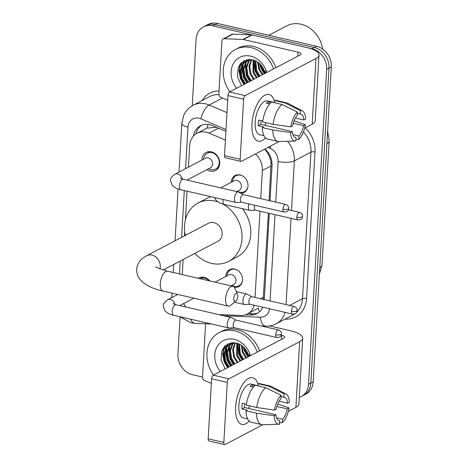 <?xml version="1.0" encoding="UTF-8"?>
<svg xmlns="http://www.w3.org/2000/svg" width="468" height="468" viewBox="0 0 468 468"><rect width="100%" height="100%" fill="white"/><g stroke="black" fill="none" stroke-linecap="round" stroke-linejoin="round"><path stroke-width="0.7" d="M225.816 276.448A9.582 8.009 62.3 0 1 229.729 269.662A9.582 8.009 62.3 0 1 234.708 269.082A9.582 8.009 62.3 0 1 242.301 277.202A9.582 8.009 62.3 0 1 238.639 286.632A9.582 8.009 62.3 0 1 234.292 287.329M231.245 182.315A9.582 8.009 62.3 0 1 235.158 175.523A9.582 8.009 62.3 0 1 240.137 174.95A9.582 8.009 62.3 0 1 247.73 183.07A9.582 8.009 62.3 0 1 244.062 192.494A9.582 8.009 62.3 0 1 240.844 193.272M198.303 278.29A10.197 8.518 62.3 0 1 198.871 277.957A10.197 8.518 62.3 0 1 204.165 277.343A10.197 8.518 62.3 0 1 209.763 280.935M201.936 160.056A10.197 8.518 62.3 0 1 206.113 152.445A10.197 8.518 62.3 0 1 211.401 151.831A10.197 8.518 62.3 0 1 219.48 160.471A10.197 8.518 62.3 0 1 215.584 170.498A10.197 8.518 62.3 0 1 210.29 171.112A10.197 8.518 62.3 0 1 206.95 169.603M217.62 127.776L215.748 127.267L206.967 128.133L205.516 128.829M225.395 140.067L209.05 133.088A17.965 15.017 -117.7 0 0 206.341 132.204A17.965 15.017 -117.7 0 0 197.01 133.286A17.965 15.017 -117.7 0 0 189.692 145.577L188.446 167.14M269.112 200.585L271.054 163.004C270.615 159.231 269.357 155.715 267.281 152.469L264.683 149.128M263.162 299.877L268.386 213.127M218.679 314.59L240.88 315.461A17.965 15.017 -117.7 0 0 247.467 314.005L258.307 308.096A17.965 8.886 -87.8 0 0 259.477 311.764M260.734 198.648L262.361 170.451A17.965 15.017 -117.7 0 0 255.434 153.978M255.037 297.443L260.009 211.191M247.467 314.005A17.965 15.017 -117.7 0 0 254.223 305.247M183.643 303.551A17.965 15.017 -117.7 0 0 185.971 307.037M187.726 179.694L187.691 180.25M187.06 191.166L185.41 219.79M184.731 231.637L184.486 235.831M183.123 259.547L182.251 274.587M192.243 105.756L196.074 39.218A17.965 15.017 62.3 0 1 203.399 26.928A17.965 15.017 62.3 0 1 212.729 25.845L311.975 48.754A17.965 15.017 62.3 0 1 326.664 69.363L308.506 384.281L310.834 383.058A17.965 15.017 62.3 0 1 303.516 395.355A17.965 15.017 62.3 0 0 310.834 383.058L328.992 68.141L310.834 383.058L313.168 381.835A17.965 15.017 62.3 0 1 305.844 394.132L301.187 396.577A17.965 15.017 62.3 0 1 299.28 397.385M311.975 48.754L314.303 47.531A17.965 15.017 62.3 0 1 328.992 68.141A17.965 15.017 62.3 0 0 314.303 47.531L215.058 24.623L314.303 47.531L316.631 46.309A17.965 15.017 62.3 0 1 331.321 66.918L313.168 381.835M203.399 26.928L205.727 25.705A17.965 15.017 62.3 0 1 215.058 24.623A17.965 15.017 62.3 0 0 205.727 25.705L208.055 24.482A17.965 15.017 62.3 0 1 217.386 23.4L316.631 46.309M225.898 131.309L212.513 125.599A17.965 15.017 -117.7 0 0 209.81 124.716A17.965 15.017 -117.7 0 0 200.479 125.798A17.965 15.017 -117.7 0 0 193.378 136.147M195.905 133.942A17.965 15.017 62.3 0 1 201.679 125.248M228.829 366.508A23.956 20.025 62.3 0 1 225.792 361.431A23.956 20.025 62.3 0 0 228.829 366.508M223.856 355.791A23.956 20.025 62.3 0 1 223.277 347.905A23.956 20.025 62.3 0 0 223.856 355.791M245.156 83.304A23.956 20.025 62.3 0 1 242.12 78.232A23.956 20.025 62.3 0 0 245.156 83.304M240.189 72.593A23.956 20.025 62.3 0 1 239.604 64.701A23.956 20.025 62.3 0 0 240.189 72.593M202.533 377.038L192.611 374.745A17.965 15.017 62.3 0 1 177.916 354.136L180.063 316.965M308.506 384.281A17.965 15.017 62.3 0 1 301.187 396.577M270.001 200.784L272.025 165.602A17.965 15.017 -117.7 0 0 264.941 148.994M264.303 299.584L269.275 213.332M245.489 314.841L250.292 315.028A17.965 15.017 -117.7 0 0 256.879 313.578A17.965 15.017 -117.7 0 0 262.77 307.219M258.014 312.905A17.965 15.017 62.3 0 1 252.621 313.806L248.186 313.63M251.971 123.938A23.956 10.682 -77 0 1 257.365 103.954A23.956 10.682 -77 0 1 274.441 101.509A23.956 10.682 -77 0 0 269.006 94.483A23.956 10.682 -77 0 0 251.971 123.938A23.956 10.682 -77 0 0 251.913 127.559A23.956 10.682 -77 0 0 265.555 137.937A23.956 10.682 -77 0 1 258.231 141.172A23.956 10.682 -77 0 1 251.971 123.938M227.694 100.187L220.849 97.268A2.995 2.504 -117.7 0 1 218.854 93.98L221.908 41.02A2.995 2.504 -117.7 0 1 223.125 38.973L231.865 34.386A2.995 2.504 62.3 0 1 232.959 34.146L251.679 34.878A2.995 2.504 62.3 0 1 252.129 34.942L306.751 47.549A23.956 7.675 -176.7 0 1 319.018 55.037A23.956 7.675 -176.7 0 1 315.999 58.482L245.244 95.612A2.995 1.334 103 0 0 243.629 99.204L227.957 95.589A2.995 1.334 -77 0 1 229.577 91.991L300.327 54.867A5.99 1.919 3.3 0 0 301.082 54.007A5.99 1.919 3.3 0 0 298.017 52.135L243.395 39.523A2.995 2.504 -117.7 0 0 242.939 39.464L224.225 38.727A2.995 2.504 -117.7 0 0 223.125 38.973M319.018 55.037L315.233 120.744A23.956 7.675 -176.7 0 1 312.209 124.184L304.662 128.144M240.166 159.243A2.995 1.334 103 0 0 240.95 161.401L225.278 157.78A2.995 1.334 -77 0 1 224.494 155.628L240.166 159.243L243.629 99.204M240.95 161.401A2.995 1.334 103 0 0 241.459 161.314L279.174 141.523M224.494 155.628L227.957 95.589M290.827 126.851L292.617 125.915A11.981 5.341 -77 0 1 297.268 115.584L297.467 112.098A15.573 6.944 -77 0 0 290.827 126.851L273.09 124.318L262.642 121.908A19.761 8.81 -77 0 1 271.586 102.047L282.029 104.458L297.467 112.098M297.396 113.408L300.181 114.052A11.981 5.341 -77 0 1 300.784 114.116A11.981 5.341 -77 0 1 303.896 119.995L295.413 118.041M261.004 120.639A11.981 5.341 103 0 0 260.928 121.61A11.981 5.341 103 0 0 260.951 124.342L292.289 131.578A11.981 5.341 -77 0 0 295.396 137.457A11.981 5.341 -77 0 0 296.004 137.516L295.805 141.003A15.573 6.944 -77 0 1 295.402 141.038A15.573 6.944 -77 0 1 290.499 132.514L292.289 131.578M295.402 141.038L279.004 141.529A19.761 8.81 -77 0 1 277.974 141.424L267.526 139.014A19.761 8.81 -77 0 1 262.314 127.571L263.496 126.957L258.272 125.746A17.369 7.745 -77 0 1 258.307 122.985A17.369 7.745 -77 0 1 258.599 120.083L262.764 121.048M263.97 135.738L259.711 134.749A17.369 7.745 -77 0 1 255.171 122.259A17.369 7.745 -77 0 1 267.52 100.907L274.383 102.486M300.181 114.052L300.38 110.571L284.942 102.931L274.494 100.521L274.371 102.691M274.494 100.521A19.761 8.81 -77 0 1 276.418 100.497L286.866 102.913A19.761 8.81 -77 0 1 287.832 103.27L302.357 110.898A15.573 6.944 -77 0 1 305.686 119.053L303.896 119.995M284.942 102.931A19.761 8.81 -77 0 1 286.866 102.913M277.974 141.424A19.761 8.81 -77 0 1 272.762 129.987L290.499 132.514M262.314 127.571L272.762 129.987M300.38 110.571A15.573 6.944 -77 0 1 302.357 110.898M293.225 123.271L303.568 125.658L305.358 124.722L294.062 120.814M305.358 124.722A15.573 6.944 -77 0 1 298.713 139.476L298.917 135.989L292.88 134.597M295.887 139.546L298.713 139.476M303.568 125.658A11.981 5.341 -77 0 1 298.917 135.989M271.463 102.147L269.141 101.609A17.369 7.745 -77 0 0 266.228 103.135L269.685 103.937M273.09 124.318A19.761 8.81 -77 0 1 282.029 104.458M265.982 122.68A11.981 5.341 -77 0 1 264.724 125.213M294.828 137.247L296.004 137.516M258.272 125.746L260.951 124.342M269.012 103.779L269.141 101.609M268.889 35.287L286.948 25.81A26.951 22.528 62.3 0 1 300.942 24.19A26.951 22.528 62.3 0 1 322.68 49.076M243.489 74.4A26.951 22.528 62.3 0 1 242.395 70.803M229.858 91.845A29.946 25.026 62.3 0 1 235.48 49.438A29.946 25.026 62.3 0 1 251.023 47.637A29.946 25.026 62.3 0 1 273.564 68.913M235.48 49.438L237.808 48.216A29.946 25.026 62.3 0 1 253.352 46.414A29.946 25.026 62.3 0 1 275.892 67.69M266.011 72.873L265.414 70.92L265.941 72.909M241.535 85.72L237.334 76.617L238.294 67.117L244.156 60.694L252.866 59.863C257.535 61.179 261.085 64.186 263.525 68.884A14.97 12.513 62.3 0 1 265.069 73.365M236.644 88.282A20.961 17.521 62.3 0 1 232.637 65.134A20.961 17.521 62.3 0 1 250.538 56.131A20.961 17.521 62.3 0 1 266.778 72.47M248.777 59.465L246.788 60.413L242.652 64.081L240.248 70.884L241.348 78.501L244.735 84.035M247.157 60.232L243.378 63.701L240.979 70.504L242.079 78.115L245.466 83.655M249.345 59.442L246.788 60.413M248.695 59.623L246.291 62.174L243.886 68.977L244.986 76.588L248.373 82.128M248.297 59.758L245.56 62.554L243.161 69.358L244.261 76.968L247.648 82.508M250.152 59.454L249.198 60.647L246.8 67.45L247.9 75.061L251.287 80.601M249.795 59.442L248.473 61.027L246.074 67.831L247.174 75.442L250.561 80.982M251.772 59.629L249.684 66.275L250.813 73.534L254.2 79.074M251.339 59.565L248.982 66.351L250.082 73.915L253.469 79.455M253.662 60.091L253.72 72.008L257.113 77.542M253.17 59.945L252.995 72.388L256.382 77.928M255.826 60.975L256.634 70.475L260.021 76.015M255.253 60.7L255.908 70.861L259.295 76.401M258.383 62.577L259.547 68.948L262.934 74.488M257.692 62.08L258.816 69.328L262.209 74.868M262.139 66.532L264.525 71.306M260.898 64.935L261.729 67.802L265.052 73.265M259.652 63.648L260.828 67.913L264.268 73.786M253.82 60.144L255.007 70.966L258.447 76.846M246.735 59.764L246.291 60.694M246.238 60.817L245.63 62.46M245.226 64.005L246.273 75.553L249.713 81.426M244.144 60.7L242.716 63.987M242.313 65.538L243.36 77.08L246.8 82.953M240.622 63.402L238.99 70.855L240.447 78.606L243.886 84.486M260.138 64.122L261.197 67.72L264.631 73.599M254.136 60.249L255.37 70.779L258.81 76.653M247.034 59.693L246.659 60.483M246.63 60.547L246.156 61.776M245.805 62.928L246.636 75.36L250.076 81.239M244.495 60.53L243.243 63.303M242.892 64.455L243.723 76.887L247.162 82.766M241.178 62.823L239.359 70.428L240.815 78.413L244.249 84.293M233.725 298.455A4.194 1.872 103 0 0 235.854 301.14A4.194 1.872 103 0 0 237.802 296.32A4.194 1.872 103 0 0 237.487 294.056A4.194 1.872 103 0 0 235.299 294.009A4.194 1.872 103 0 0 233.725 298.455M235.854 301.14L230.759 305.294A10.179 4.54 -77 0 1 228.249 306.101A10.179 4.54 -77 0 1 225.594 298.777A10.179 4.54 -77 0 1 232.83 286.264A10.179 4.54 -77 0 1 234.731 288.089L237.487 294.056M163.168 270.018L218.006 241.242A10.179 8.512 -117.7 0 0 221.896 231.227A10.179 8.512 -117.7 0 0 213.829 222.598A10.179 8.512 -117.7 0 0 208.547 223.207L146.642 255.692L143.167 257.886C139.324 260.723 137.159 264.519 136.679 269.287C136.609 273.61 137.972 277.272 140.769 280.274C145.881 285.421 153.282 289.008 162.958 291.032L228.249 306.101M223.008 204.153A32.941 27.53 62.3 0 1 241.892 233.479A32.941 27.53 62.3 0 1 228.583 261.396A32.941 27.53 62.3 0 1 211.477 263.379A32.941 27.53 62.3 0 1 194.823 253.404M185.357 235.375A32.941 27.53 62.3 0 1 197.97 203.059A32.941 27.53 62.3 0 1 215.069 201.07A32.941 27.53 62.3 0 1 217.661 201.802M197.97 203.059L206.704 198.473A32.941 27.53 62.3 0 1 211.091 196.718M242.354 208.652A32.941 27.53 62.3 0 1 237.317 256.809L228.583 261.396M208.599 168.737L209.073 168.983A8.986 7.511 -117.7 0 0 210.939 169.662A8.986 7.511 -117.7 0 0 215.602 169.124A8.986 7.511 -117.7 0 0 219.036 160.284A8.986 7.511 -117.7 0 0 211.916 152.667A8.986 7.511 -117.7 0 0 207.254 153.211A8.986 7.511 -117.7 0 0 203.662 158.664L203.586 159.19M186.978 180.086L210.442 167.772A5.388 4.505 -117.7 0 0 212.501 162.472A5.388 4.505 -117.7 0 0 208.231 157.903A5.388 4.505 -117.7 0 0 205.429 158.225L174.915 174.236A5.388 4.505 -117.7 0 1 177.717 173.915A5.388 4.505 -117.7 0 1 182.07 178.911M243.307 194.624L238.598 192.044A5.388 2.404 103 0 0 238.311 191.939A5.388 2.404 103 0 0 237.393 192.091A5.388 2.404 103 0 0 234.48 198.561A5.388 2.404 103 0 0 235.89 202.439A5.388 2.404 103 0 0 236.188 202.469L241.552 202.211M282.953 209.202A3.89 1.737 103 0 1 285.72 204.417L243.202 194.6A3.89 1.737 103 0 0 242.535 194.711A3.89 1.737 103 0 0 240.435 199.386A3.89 1.737 103 0 0 241.447 202.188L283.971 212.004C289.125 211.805 288.189 209.518 288.733 208.435A3.89 1.246 3.3 0 1 288.241 208.991A3.89 1.246 -176.7 0 1 282.953 209.202A3.89 1.737 103 0 0 283.971 212.004M209.114 280.788A8.986 7.511 -117.7 0 0 204.68 278.185A8.986 7.511 -117.7 0 0 200.07 278.7L203.001 277.161M236.071 320.141L231.356 317.561A5.388 2.404 103 0 0 231.075 317.45A5.388 2.404 103 0 0 230.157 317.602A5.388 2.404 103 0 0 227.243 324.078A5.388 2.404 103 0 0 228.653 327.957A5.388 2.404 103 0 0 228.951 327.98L234.316 327.729M275.716 334.714A3.89 1.737 103 0 1 278.483 329.928L235.966 320.118A3.89 1.737 103 0 0 235.299 320.229A3.89 1.737 103 0 0 233.193 324.903A3.89 1.737 103 0 0 234.211 327.699L276.734 337.516C281.888 337.317 280.952 335.035 281.496 333.947A3.89 1.246 3.3 0 1 281.005 334.509A3.89 1.246 -176.7 0 1 275.716 334.714A3.89 1.737 103 0 0 276.734 337.516M242.336 175.787A8.986 7.511 -117.7 0 0 240.687 175.207A8.986 7.511 -117.7 0 0 236.018 175.752A8.986 7.511 -117.7 0 0 232.426 181.198L232.356 181.73M237.364 191.277L237.843 191.517A8.986 7.511 -117.7 0 0 239.704 192.202A8.986 7.511 -117.7 0 0 244.366 191.658A8.986 7.511 -117.7 0 0 247.929 186.439M236.779 191.582L239.206 190.312A5.388 4.505 -117.7 0 0 241.266 185.006A5.388 4.505 -117.7 0 0 236.995 180.437A5.388 4.505 -117.7 0 0 234.193 180.765L220.668 187.861M248.824 203.89A5.388 2.404 103 0 0 248.368 206.493A5.388 2.404 103 0 0 249.777 210.366A5.388 2.404 103 0 0 250.076 210.395L255.44 210.138M254.709 205.247A3.89 1.737 103 0 0 254.317 207.312A3.89 1.737 103 0 0 255.335 210.114L297.853 219.931C303.007 219.732 302.076 217.444 302.615 216.362A3.89 1.246 3.3 0 1 302.123 216.918A3.89 1.246 -176.7 0 1 296.841 217.129A3.89 1.737 103 0 0 297.853 219.931M236.907 269.925A8.986 7.511 -117.7 0 0 235.258 269.346A8.986 7.511 -117.7 0 0 230.589 269.884A8.986 7.511 -117.7 0 0 226.998 275.336L226.927 275.868M231.935 285.416L232.415 285.655A8.986 7.511 -117.7 0 0 234.275 286.334A8.986 7.511 -117.7 0 0 238.943 285.796A8.986 7.511 -117.7 0 0 242.5 280.578M231.087 285.86L233.778 284.445A5.388 4.505 -117.7 0 0 235.837 279.144A5.388 4.505 -117.7 0 0 231.566 274.576A5.388 4.505 -117.7 0 0 228.77 274.903L214.976 282.14M251.766 296.689L247.057 294.109A5.388 2.404 103 0 0 246.771 293.998A5.388 2.404 103 0 0 245.852 294.156A5.388 2.404 103 0 0 242.939 300.626A5.388 2.404 103 0 0 244.349 304.504A5.388 2.404 103 0 0 244.647 304.528L250.011 304.276M291.412 311.267A3.89 1.737 103 0 1 294.179 306.481L251.661 296.665A3.89 1.737 103 0 0 250.994 296.776A3.89 1.737 103 0 0 248.888 301.45A3.89 1.737 103 0 0 249.906 304.253L292.43 314.063C297.584 313.864 296.648 311.583 297.192 310.495A3.89 1.246 3.3 0 1 296.7 311.056A3.89 1.246 -176.7 0 1 291.412 311.267A3.89 1.737 103 0 0 292.43 314.063M235.638 407.142A23.956 10.682 -77 0 1 241.032 387.153A23.956 10.682 -77 0 1 258.108 384.708A23.956 10.682 -77 0 0 252.673 377.688A23.956 10.682 -77 0 0 235.638 407.142A23.956 10.682 -77 0 0 235.585 410.758A23.956 10.682 -77 0 0 249.228 421.141A23.956 10.682 -77 0 1 241.897 424.371A23.956 10.682 -77 0 1 235.638 407.142M211.361 383.386L204.522 380.466A2.995 2.504 -117.7 0 1 202.527 377.179L205.581 324.219A2.995 2.504 -117.7 0 1 205.639 323.768M269.533 325.927L290.423 330.747A23.956 7.675 -176.7 0 1 302.691 338.241A23.956 7.675 -176.7 0 1 299.666 341.687L228.916 378.811A2.995 1.334 103 0 0 227.296 382.409L211.63 378.787A2.995 1.334 -77 0 1 213.244 375.196L284 338.066A5.99 1.919 3.3 0 0 284.755 337.206A5.99 1.919 3.3 0 0 281.689 335.334L281.198 335.223M302.691 338.241L298.906 403.942A23.956 7.675 -176.7 0 1 295.881 407.388L288.335 411.349M223.839 442.447A2.995 1.334 103 0 0 224.617 444.6L208.944 440.985A2.995 1.334 -77 0 1 208.166 438.826L223.839 442.447L227.296 382.409M224.617 444.6A2.995 1.334 103 0 0 225.126 444.512L262.846 424.722M208.166 438.826L211.63 378.787M274.5 410.056L276.29 409.114A11.981 5.341 -77 0 1 280.94 398.783L281.139 395.302A15.573 6.944 -77 0 0 274.5 410.056L256.756 407.523L246.308 405.112A19.761 8.81 -77 0 1 255.253 385.246L265.701 387.656L281.139 395.302M281.063 396.612L283.848 397.256A11.981 5.341 -77 0 1 284.456 397.314A11.981 5.341 -77 0 1 287.563 403.194L279.086 401.24M244.676 403.843A11.981 5.341 103 0 0 244.6 404.808A11.981 5.341 103 0 0 244.618 407.54L275.962 414.777A11.981 5.341 -77 0 0 279.068 420.656A11.981 5.341 -77 0 0 279.677 420.72L279.472 424.201A15.573 6.944 -77 0 1 279.068 424.236A15.573 6.944 -77 0 1 274.172 415.719L275.962 414.777M279.068 424.236L262.677 424.728A19.761 8.81 -77 0 1 261.647 424.628L251.199 422.218A19.761 8.81 -77 0 1 245.987 410.775L247.162 410.155L241.938 408.95A17.369 7.745 -77 0 1 241.979 406.183A17.369 7.745 -77 0 1 242.266 403.287L246.431 404.247M247.642 418.936L243.383 417.953A17.369 7.745 -77 0 1 238.844 405.458A17.369 7.745 -77 0 1 251.193 384.105L258.055 385.69M283.848 397.256L284.053 393.769L268.614 386.129L258.166 383.719L258.043 385.889M258.166 383.719A19.761 8.81 -77 0 1 260.091 383.701L270.539 386.112A19.761 8.81 -77 0 1 271.504 386.474L286.03 394.097A15.573 6.944 -77 0 1 289.353 402.258L287.563 403.194M268.614 386.129A19.761 8.81 -77 0 1 270.539 386.112M261.647 424.628A19.761 8.81 -77 0 1 256.429 413.185L274.172 415.719M245.987 410.775L256.429 413.185M284.053 393.769A15.573 6.944 -77 0 1 286.03 394.097M276.898 406.476L287.235 408.862L289.031 407.92L277.735 404.013M289.031 407.92A15.573 6.944 -77 0 1 282.385 422.674L282.584 419.193L276.547 417.795M279.56 422.75L282.385 422.674M287.235 408.862A11.981 5.341 -77 0 1 282.584 419.193M255.136 385.345L252.808 384.807A17.369 7.745 -77 0 0 249.9 386.334L253.358 387.135M256.756 407.523A19.761 8.81 -77 0 1 265.701 387.656M249.649 405.879A11.981 5.341 -77 0 1 248.397 408.418M278.495 420.445L279.677 420.72M241.938 408.95L244.618 407.54M252.685 386.977L252.808 384.807M227.161 357.599A26.951 22.528 62.3 0 1 226.062 354.001M213.531 375.043A29.946 25.026 62.3 0 1 219.147 332.643A29.946 25.026 62.3 0 1 234.696 330.835A29.946 25.026 62.3 0 1 257.236 352.111M219.147 332.643L221.475 331.42A29.946 25.026 62.3 0 1 237.024 329.612A29.946 25.026 62.3 0 1 259.564 350.889M249.684 356.072L249.081 354.118L249.614 356.113M225.202 368.919L221.001 359.822L221.961 350.316L227.828 343.892L236.539 343.062C241.201 344.378 244.758 347.385 247.192 352.082A14.97 12.513 62.3 0 1 248.742 356.569M220.317 371.487A20.961 17.521 62.3 0 1 216.31 348.332A20.961 17.521 62.3 0 1 234.205 339.335A20.961 17.521 62.3 0 1 250.45 355.668M232.45 342.664L230.461 343.617L226.319 347.285L223.92 354.089L225.02 361.7L228.407 367.24M230.823 343.43L227.05 346.905L224.646 353.709L225.746 361.319L229.133 366.853M233.011 342.64L230.461 343.617M232.368 342.828L229.958 345.372L227.559 352.176L228.659 359.787L232.046 365.327M231.97 342.956L229.232 345.758L226.834 352.562L227.934 360.173L231.321 365.713M233.819 342.652L232.871 343.845L230.472 350.649L231.572 358.26L234.959 363.8M233.468 342.646L232.146 344.226L229.741 351.029L230.841 358.646L234.228 364.18M235.445 342.833L233.356 349.473L234.48 356.733L237.873 362.273M235.012 342.763L232.649 349.549L233.754 357.113L237.141 362.653M237.334 343.29L237.393 355.206L240.78 360.746M236.837 343.143L236.668 355.586L240.055 361.126M239.493 344.173L240.306 353.679L243.693 359.219M238.926 343.904L239.575 354.06L242.968 359.599M242.055 345.782L243.214 352.152L246.607 357.687M241.359 345.279L242.488 352.533L245.875 358.073M245.811 349.731L248.198 354.51M244.565 348.133L245.402 351.006L248.719 356.47M243.319 346.852L244.501 351.111L247.941 356.99M237.492 343.342L238.68 354.171L242.114 360.044M230.402 342.962L229.958 343.892M229.905 344.015L229.302 345.659M228.899 347.209L229.946 358.751L233.38 364.63M227.817 343.898L226.389 347.186M225.986 348.736L227.033 360.278L230.472 366.157M224.295 346.601L222.663 354.06L224.119 361.805L227.559 367.684M243.805 347.32L244.863 350.924L248.303 356.797M237.808 343.454L239.043 353.978L242.482 359.851M230.706 342.898L230.332 343.682M230.303 343.746L229.829 344.974M229.472 346.127L230.309 358.558L233.743 364.437M228.168 343.734L226.916 346.501M226.565 347.654L227.395 360.091L230.835 365.964M224.845 346.022L223.031 353.627L224.482 361.618L227.922 367.491M218.474 128.144L209.05 133.088M272.007 163.197A17.965 5.756 -176.7 0 1 271.054 163.004M267.281 152.469A17.965 6.891 -66.9 0 1 267.532 151.731M206.967 128.133A17.965 6.891 -66.9 0 1 208.254 124.441M271.112 165.853L262.361 170.451M263.548 297.121L260.518 298.707M326.892 143.77A20.961 6.716 3.3 0 0 329.18 140.956L322.042 264.707A20.961 6.716 -176.7 0 1 319.755 267.526M217.386 23.4L212.729 25.845M331.321 66.918L326.664 69.363M225.997 129.525L200.871 118.802A11.981 10.009 -117.7 0 0 199.07 118.211A11.981 10.009 -117.7 0 0 187.966 127.132L185.574 168.644M187.966 127.132A11.981 3.838 3.3 0 1 181.836 123.382L183.637 115.619C185.632 111.051 188.785 107.605 193.108 105.271A23.956 20.025 62.3 0 1 205.546 103.832A23.956 20.025 62.3 0 1 209.155 105.013L222.54 97.987M179.747 316.666L190.897 322.803L194.945 323.347A11.981 5.926 -87.8 0 1 190.692 319.194M202.024 100.597A26.951 22.528 62.3 0 1 219.03 90.956M218.884 94.647A23.956 20.025 -117.7 0 0 209.705 96.566L193.108 105.271M305.247 127.84A26.951 22.528 62.3 0 1 315.022 151.977L306.569 298.531A26.951 22.528 62.3 0 1 285.696 319.147L285.041 319.123M287.469 141.272A23.956 20.025 62.3 0 1 294.354 160.852L310.951 152.141A23.956 20.025 -117.7 0 0 303.469 131.9M200.871 118.802A11.981 4.592 -66.9 0 1 209.155 105.013L226.974 112.618M289.657 305.434L302.503 298.695L310.951 152.141A2.995 0.959 -176.7 0 1 315.022 151.977M285.076 312.367A23.956 20.025 62.3 0 1 276.143 323.792L292.74 315.081A23.956 20.025 -117.7 0 0 294.612 313.94M296.665 312.238A23.956 20.025 -117.7 0 0 302.503 298.695A2.995 0.959 -176.7 0 1 306.569 298.531M275.746 202.112L278.086 161.495A11.981 3.838 3.3 0 0 294.354 160.852L291.494 210.471M291.043 218.357L286.065 304.61M278.086 161.495A11.981 10.009 -117.7 0 0 270.094 148.344L267.93 147.42M184.31 190.534L181.613 237.34M180.244 261.056L179.501 273.95M223.827 315.777L260.36 317.21A11.981 10.009 -117.7 0 0 269.568 308.786M270.048 300.906L275.02 214.66M285.696 319.147A2.995 1.48 92.2 0 0 285.65 318.802M261.226 325.944L265.713 326.126A11.981 5.926 -87.8 0 1 260.36 317.21M270.094 148.344A11.981 4.592 -66.9 0 1 270.773 145.928M171.803 297.589L171.838 296.706A11.981 3.838 3.3 0 0 172.031 297.472M252.621 313.806L250.292 315.028M312.209 124.184L315.999 58.482M297.783 56.201L298.017 52.135M252.129 34.942L243.395 39.523M229.577 91.991L245.244 95.612M242.939 39.464L251.679 34.878M232.959 34.146L224.225 38.727M247.473 82.602A23.956 20.025 62.3 0 1 241.611 67.316M241.564 65.97A23.956 20.025 62.3 0 1 241.804 62.25M159.91 268.854A10.179 8.512 -117.7 0 0 160.255 266.76A10.179 8.512 -117.7 0 0 151.93 255.078A10.179 8.512 -117.7 0 0 146.642 255.692M155.932 266.684C154.937 266.976 158.81 268.48 167.538 271.188A10.179 4.54 103 0 0 160.296 283.707A10.179 4.54 103 0 0 162.958 291.032M180.239 178.156L183.257 179.226A5.388 2.404 103 0 0 179.425 185.854A5.388 2.404 103 0 0 179.414 186.17A5.388 2.404 103 0 0 180.835 189.733L235.89 202.439M174.827 304.428A5.388 4.505 -117.7 0 0 170.481 299.426A5.388 4.505 -117.7 0 0 167.679 299.754L177.781 294.454M173.002 303.668L176.021 304.744A5.388 2.404 103 0 0 172.189 311.366A5.388 2.404 103 0 0 172.177 311.688A5.388 2.404 103 0 0 173.599 315.245L228.653 327.957M302.615 216.362C302.363 215.988 303.603 214.391 299.608 212.343A3.89 1.737 103 0 0 296.841 217.129M223.107 199.491A5.388 2.404 103 0 0 222.979 200.632A5.388 2.404 103 0 0 222.967 200.947A5.388 2.404 103 0 0 224.388 204.51L249.777 210.366M295.881 407.388L299.666 341.687M281.449 339.405L281.689 335.334M213.244 375.196L228.916 378.811M231.145 365.8A23.956 20.025 62.3 0 1 225.284 350.514M225.231 349.169A23.956 20.025 62.3 0 1 225.471 345.448M205.791 128.677L197.01 133.286M322.042 264.707L319.363 274.388M329.18 140.956L327.629 130.941M265.713 326.126C269.41 326.255 272.885 325.482 276.143 323.792M194.945 323.347L211.513 323.996M181.836 123.382L179.028 172.084M178.051 188.943L175.067 240.78M173.698 264.49L173.236 272.505M172.048 293.126L171.838 296.706M167.538 271.188L232.83 286.264M285.72 204.417C289.721 206.464 288.475 208.061 288.733 208.435M207.254 153.211L210.237 151.644M174.915 174.236C171.545 176.699 170.083 178.905 170.516 180.864L172.265 185.375C174.862 187.803 177.717 189.253 180.835 189.733M215.602 169.124L218.585 167.556M183.257 179.226L238.311 191.939M278.483 329.928C282.485 331.982 281.239 333.579 281.496 333.947M167.679 299.754C164.309 302.211 162.846 304.422 163.279 306.376L165.029 310.892C167.626 313.32 170.481 314.771 173.599 315.245M193.892 298.174L179.741 305.598M176.021 304.744L231.075 317.45M236.018 175.752L237.908 174.757M244.366 191.658L246.256 190.669M224.388 204.51L219.978 203.077L216.614 200.971L214.344 197.467M299.608 212.343L288.417 209.758M294.179 306.481C298.18 308.529 296.934 310.126 297.192 310.495M230.589 269.884L232.479 268.895M234.509 302.234L244.349 304.504M238.943 285.796L240.827 284.807M236.352 291.593L246.771 293.998"/></g></svg>
